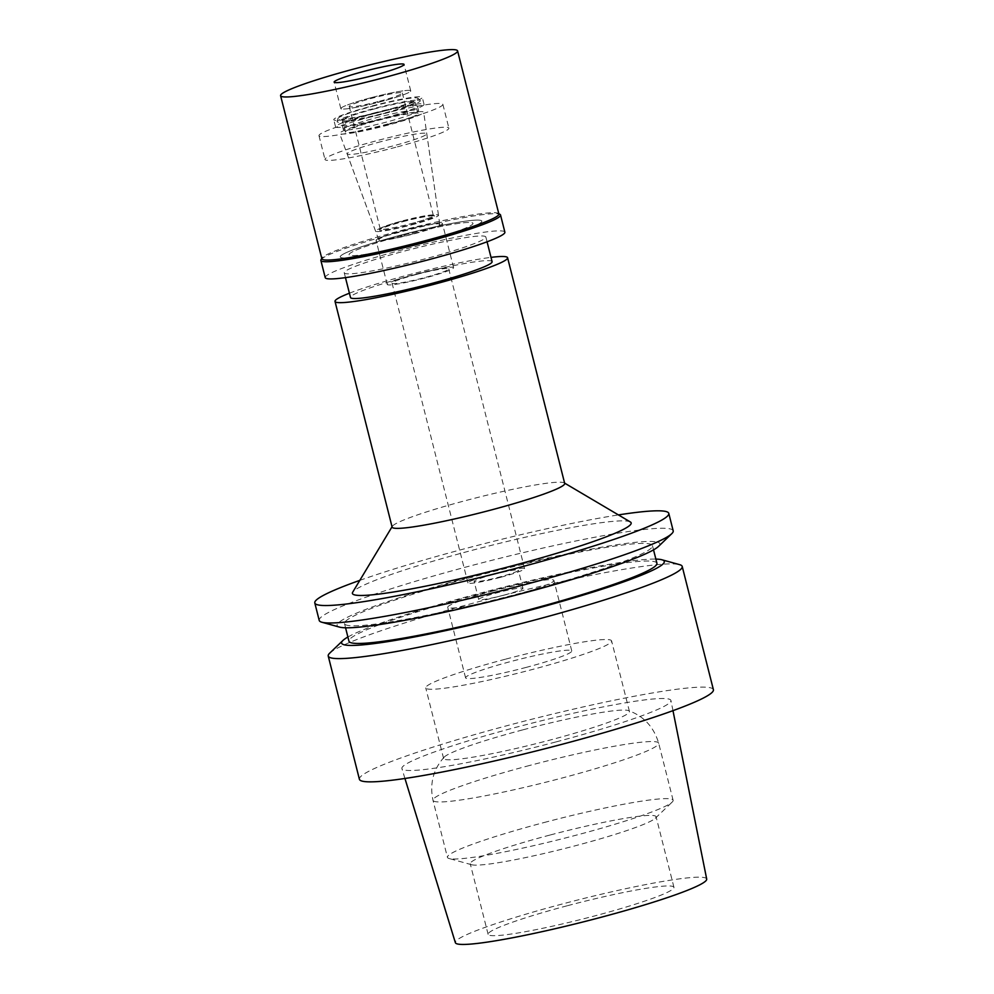 <?xml version="1.0" encoding="UTF-8"?>
<svg xmlns="http://www.w3.org/2000/svg" width="994" height="994" viewBox="0 0 994 994"><rect width="100%" height="100%" fill="white"/><g stroke="black" fill="none" stroke-linecap="round" stroke-linejoin="round"><path stroke-width="0.75" stroke-dasharray="4.97 3.73" d="M706.697 879.069A129.63 11.294 -14.2 0 0 562.952 903.819A129.63 11.294 -14.2 0 0 455.364 942.66M567.661 905.646A95.846 8.35 165.8 0 1 673.944 887.307A95.846 8.35 165.8 0 1 594.387 915.996A95.846 8.35 165.8 0 1 488.104 934.335A95.846 8.35 165.8 0 1 567.661 905.646M555.745 741.984A138.762 12.09 165.8 0 1 401.899 768.586A138.762 12.09 165.8 0 1 517.066 727.012A138.762 12.09 165.8 0 1 670.938 700.509A138.762 12.09 165.8 0 1 555.745 741.984M713.406 689.712A182.573 15.916 -14.2 0 0 510.966 724.638A182.573 15.916 -14.2 0 0 359.406 779.284M329.673 653.182A182.573 15.916 165.8 0 1 479.779 601.395A182.573 15.916 165.8 0 1 679.585 564.642M347.9 637.017A166.433 14.5 165.8 0 1 479.754 593.269A166.433 14.5 165.8 0 1 655.866 559.088M656.935 563.287A158.841 13.841 -14.2 0 0 480.81 593.679A158.841 13.841 -14.2 0 0 348.956 641.217M520.62 593.194A158.841 13.841 165.8 0 1 344.496 623.586A158.841 13.841 165.8 0 1 476.35 576.048A158.841 13.841 165.8 0 1 652.474 545.656A158.841 13.841 165.8 0 1 520.62 593.194M658.513 546.402A166.433 14.5 -14.2 0 0 475.294 575.638A166.433 14.5 -14.2 0 0 339.538 627.115M673.199 530.833A182.573 15.916 -14.2 0 0 470.758 565.772A182.573 15.916 -14.2 0 0 319.211 620.405M359.816 580.359A182.573 15.916 165.8 0 1 466.348 548.315A182.573 15.916 165.8 0 1 618.43 514.917M630.37 521.974A143.782 12.537 -14.2 0 0 471.752 550.415A143.782 12.537 -14.2 0 0 352.671 592.25M564.691 483.444A89 7.753 -14.2 0 0 564.194 482.873A89 7.753 -14.2 0 0 466 500.479A89 7.753 -14.2 0 0 392.282 526.373A89 7.753 -14.2 0 0 392.121 527.106M349.416 293.205A89 7.753 165.8 0 1 408.894 274.779A89 7.753 165.8 0 1 491.011 257.371M492.092 261.671A73.034 6.362 -14.2 0 0 411.118 275.636A73.034 6.362 -14.2 0 0 350.497 297.492M421.207 242.971A73.034 6.362 165.8 0 1 340.234 256.949A73.034 6.362 165.8 0 1 400.855 235.093A73.034 6.362 165.8 0 1 481.829 221.115A73.034 6.362 165.8 0 1 421.207 242.971A73.034 6.362 -14.2 0 0 481.829 221.115A73.034 6.362 -14.2 0 0 400.855 235.093A73.034 6.362 -14.2 0 0 340.234 256.949A73.034 6.362 -14.2 0 0 421.207 242.971M402.123 235.578A63.902 5.566 -14.2 0 0 349.08 254.7A63.902 5.566 -14.2 0 0 419.94 242.474A63.902 5.566 -14.2 0 0 472.982 223.352A63.902 5.566 -14.2 0 0 402.123 235.578A63.902 5.566 165.8 0 1 472.982 223.352A63.902 5.566 165.8 0 1 419.94 242.474A63.902 5.566 165.8 0 1 349.08 254.7A63.902 5.566 165.8 0 1 402.123 235.578M395.848 147.261A63.902 5.566 165.8 0 1 324.988 159.487A63.902 5.566 165.8 0 1 378.031 140.365A63.902 5.566 165.8 0 1 448.89 128.139A63.902 5.566 165.8 0 1 395.848 147.261M381.211 141.595A41.077 3.578 -14.2 0 0 347.13 153.921A41.077 3.578 -14.2 0 0 392.667 146.031A41.077 3.578 -14.2 0 0 426.774 133.768A41.077 3.578 -14.2 0 0 381.211 141.595M413.641 233.677A31.485 2.746 165.8 0 1 378.739 239.728A31.485 2.746 165.8 0 1 404.856 230.273A31.485 2.746 165.8 0 1 439.783 224.271A31.485 2.746 165.8 0 1 413.641 233.677M404.483 230.123A34.231 2.982 -14.2 0 0 376.067 240.374A34.231 2.982 -14.2 0 0 414.026 233.826A34.231 2.982 -14.2 0 0 442.442 223.575A34.231 2.982 -14.2 0 0 404.483 230.123M425.171 277.91A34.231 2.982 165.8 0 1 387.213 284.458A34.231 2.982 165.8 0 1 415.629 274.207A34.231 2.982 165.8 0 1 453.587 267.659A34.231 2.982 165.8 0 1 425.171 277.91M416.337 274.481A29.211 2.547 -14.2 0 0 392.083 283.228A29.211 2.547 -14.2 0 0 424.475 277.637A29.211 2.547 -14.2 0 0 448.729 268.889A29.211 2.547 -14.2 0 0 416.337 274.481M500.317 577.377A29.211 2.547 165.8 0 1 467.938 582.969A29.211 2.547 165.8 0 1 492.179 574.234A29.211 2.547 165.8 0 1 524.571 568.643A29.211 2.547 165.8 0 1 500.317 577.377M493.074 574.569A22.825 1.988 -14.2 0 0 474.126 581.403A22.825 1.988 -14.2 0 0 499.435 577.042A22.825 1.988 -14.2 0 0 518.371 570.208A22.825 1.988 -14.2 0 0 493.074 574.569M504.008 595.108A22.825 1.988 165.8 0 1 478.698 599.481A22.825 1.988 165.8 0 1 497.646 592.648A22.825 1.988 165.8 0 1 522.956 588.274A22.825 1.988 165.8 0 1 504.008 595.108M493.198 590.921A54.769 4.771 -14.2 0 0 447.722 607.309A54.769 4.771 -14.2 0 0 508.456 596.835A54.769 4.771 -14.2 0 0 553.919 580.446A54.769 4.771 -14.2 0 0 493.198 590.921M526.311 667.359A54.769 4.771 165.8 0 1 465.577 677.846A54.769 4.771 165.8 0 1 511.04 661.457A54.769 4.771 165.8 0 1 571.774 650.971A54.769 4.771 165.8 0 1 526.311 667.359M505.312 659.233A95.846 8.35 -14.2 0 0 425.743 687.923A95.846 8.35 -14.2 0 0 532.026 669.583A95.846 8.35 -14.2 0 0 611.596 640.894A95.846 8.35 -14.2 0 0 505.312 659.233M523.155 729.77A95.846 8.35 165.8 0 1 628.345 710.561A95.846 8.35 165.8 0 1 629.438 711.431A95.846 8.35 165.8 0 1 549.881 740.108A95.846 8.35 165.8 0 1 443.597 758.447A95.846 8.35 165.8 0 1 444.144 757.167A95.846 8.35 165.8 0 1 523.155 729.77M544.053 822.535A116.397 10.139 165.8 0 1 673.112 800.257A116.397 10.139 165.8 0 1 672.18 802.083A116.397 10.139 165.8 0 1 576.495 835.097A116.397 10.139 165.8 0 1 449.114 858.53A116.397 10.139 165.8 0 1 447.437 857.362A116.397 10.139 165.8 0 1 544.053 822.535M549.806 835.097A95.846 8.35 -14.2 0 0 470.249 863.774A95.846 8.35 -14.2 0 0 471.628 864.73A95.846 8.35 -14.2 0 0 576.532 845.434A95.846 8.35 -14.2 0 0 655.332 818.248A95.846 8.35 -14.2 0 0 656.09 816.757A95.846 8.35 -14.2 0 0 549.806 835.097M411.541 224.905A32.442 2.833 -14.2 0 0 438.478 215.226A32.442 2.833 -14.2 0 0 402.495 221.413A32.442 2.833 -14.2 0 0 375.57 231.142A32.442 2.833 -14.2 0 0 411.541 224.905M375.595 120.51A43.363 3.777 165.8 0 1 423.68 112.247A43.363 3.777 165.8 0 1 387.672 125.182A43.363 3.777 165.8 0 1 339.613 133.519A43.363 3.777 165.8 0 1 375.595 120.51M403.079 221.637A28.304 2.473 165.8 0 1 434.453 216.22A28.304 2.473 165.8 0 1 410.957 224.681A28.304 2.473 165.8 0 1 379.584 230.099A28.304 2.473 165.8 0 1 403.079 221.637M410.746 223.812A28.304 2.473 -14.2 0 0 434.229 215.338A28.304 2.473 -14.2 0 0 402.856 220.755A28.304 2.473 -14.2 0 0 379.36 229.216A28.304 2.473 -14.2 0 0 410.746 223.812M402.98 220.805A27.385 2.386 165.8 0 1 433.347 215.561A27.385 2.386 165.8 0 1 410.609 223.762A27.385 2.386 165.8 0 1 380.242 228.993A27.385 2.386 165.8 0 1 402.98 220.805M379.609 101.214A27.385 2.386 -14.2 0 0 402.334 93.014A27.385 2.386 -14.2 0 0 371.967 98.257A27.385 2.386 -14.2 0 0 349.242 106.457A27.385 2.386 -14.2 0 0 379.609 101.214M370.762 97.785A36.057 3.144 165.8 0 1 410.659 90.74A36.057 3.144 165.8 0 1 380.814 101.674A36.057 3.144 165.8 0 1 340.83 108.408A36.057 3.144 165.8 0 1 370.762 97.785A36.057 3.144 165.8 0 1 410.659 90.74A36.057 3.144 165.8 0 1 410.746 90.889A36.057 3.144 165.8 0 1 380.814 101.674A36.057 3.144 165.8 0 1 340.83 108.582A36.057 3.144 165.8 0 1 340.83 108.408A36.057 3.144 165.8 0 1 370.762 97.785M384.666 113.515A42.916 3.74 -14.2 0 0 420.189 100.493A42.916 3.74 -14.2 0 0 372.713 108.88A42.916 3.74 -14.2 0 0 337.09 121.529A42.916 3.74 -14.2 0 0 384.666 113.515M373.471 109.178A37.424 3.268 165.8 0 1 414.97 102.009A37.424 3.268 165.8 0 1 383.908 113.217A37.424 3.268 165.8 0 1 342.408 120.373A37.424 3.268 165.8 0 1 373.471 109.178M386.852 124.859A37.424 3.268 -14.2 0 0 417.915 113.664A37.424 3.268 -14.2 0 0 376.415 120.821A37.424 3.268 -14.2 0 0 345.353 132.028A37.424 3.268 -14.2 0 0 386.852 124.859M404.869 250.96A73.034 6.362 165.8 0 1 485.842 236.982A73.034 6.362 165.8 0 1 425.233 258.838A73.034 6.362 165.8 0 1 344.247 272.816A73.034 6.362 165.8 0 1 404.869 250.96M389.822 123.455A63.902 5.566 -14.2 0 0 442.864 104.333A63.902 5.566 -14.2 0 0 372.017 116.559A63.902 5.566 -14.2 0 0 318.975 135.681A63.902 5.566 -14.2 0 0 389.822 123.455M375.508 117.913A38.803 3.38 165.8 0 1 418.536 110.496A38.803 3.38 165.8 0 1 386.331 122.1A38.803 3.38 165.8 0 1 343.303 129.531A38.803 3.38 165.8 0 1 375.508 117.913M385.212 117.702A38.803 3.38 -14.2 0 0 417.418 106.085A38.803 3.38 -14.2 0 0 374.39 113.515A38.803 3.38 -14.2 0 0 342.197 125.12A38.803 3.38 -14.2 0 0 385.212 117.702M373.446 113.142A45.649 3.976 165.8 0 1 424.053 104.407A45.649 3.976 165.8 0 1 386.169 118.062A45.649 3.976 165.8 0 1 335.55 126.797A45.649 3.976 165.8 0 1 373.446 113.142M384.38 111.017A45.649 3.976 -14.2 0 0 422.264 97.35A45.649 3.976 -14.2 0 0 371.657 106.085A45.649 3.976 -14.2 0 0 333.773 119.752A45.649 3.976 -14.2 0 0 384.38 111.017M372.253 106.321A41.326 3.603 165.8 0 1 417.989 98.244A41.326 3.603 165.8 0 1 383.783 110.781A41.326 3.603 165.8 0 1 337.96 118.497A41.326 3.603 165.8 0 1 372.253 106.321M498.864 213.996A91.286 7.952 -14.2 0 0 498.354 213.399A91.286 7.952 -14.2 0 0 397.637 231.453A91.286 7.952 -14.2 0 0 322.031 258.018A91.286 7.952 -14.2 0 0 321.87 258.775M321.05 259.658A92.653 8.076 165.8 0 1 397.786 232.708A92.653 8.076 165.8 0 1 500.007 214.381M504.877 232.174A92.653 8.076 -14.2 0 0 402.135 249.892A92.653 8.076 -14.2 0 0 325.224 277.624M529.616 765.467A116.397 10.139 -14.2 0 0 432.999 800.307A116.397 10.139 -14.2 0 0 562.057 778.029A116.397 10.139 -14.2 0 0 658.674 743.201A116.397 10.139 -14.2 0 0 529.616 765.467M404.943 778.488L401.899 768.586M672.975 710.66L670.938 700.509M345.564 627.786L344.496 623.586M653.53 549.856L652.474 545.656M345.465 277.637L344.247 272.816M487.072 241.803L485.842 236.982M318.975 135.681L324.988 159.487M442.864 104.333L448.89 128.139M378.739 239.728L347.13 153.921M439.783 224.271L426.774 133.768M387.213 284.458L376.067 240.374M453.587 267.659L442.442 223.575M467.938 582.969L392.083 283.228M524.571 568.643L448.729 268.889M478.698 599.481L474.126 581.403M522.956 588.274L518.371 570.208M465.577 677.846L447.722 607.309M571.774 650.971L553.919 580.446M443.597 758.447L425.743 687.923M629.438 711.431L611.596 640.894M444.144 757.167C433.235 769.319 429.52 783.707 432.999 800.307L447.437 857.362M673.112 800.257L658.674 743.201C653.828 726.937 643.727 716.065 628.345 710.561M471.628 864.73L449.114 858.53M655.332 818.248L672.18 802.083M673.944 887.307L656.09 816.757M488.104 934.335L470.249 863.774M438.478 215.226L423.68 112.247M375.57 231.142L339.613 133.519M434.453 216.22L434.229 215.338M379.584 230.099L379.36 229.216M433.347 215.561L402.334 93.014M380.242 228.993L349.242 106.457M417.989 98.244L420.189 100.493M337.96 118.497L337.09 121.529M417.915 113.664L414.97 102.009M345.353 132.028L342.408 120.373M418.536 110.496L417.418 106.085M343.303 129.531L342.197 125.12M424.053 104.407L422.264 97.35M335.55 126.797L333.773 119.752M340.83 108.582L334.133 82.129M410.746 90.889L404.049 64.436"/><path stroke-width="1.49" d="M404.943 778.488L455.364 942.66A129.63 11.294 -14.2 0 0 599.084 917.81A129.63 11.294 -14.2 0 0 706.697 879.069L672.975 710.66M328.231 656.04L359.406 779.284A182.573 15.916 -14.2 0 0 561.846 744.344A182.573 15.916 -14.2 0 0 713.406 689.712L682.219 566.468A182.573 15.916 165.8 0 1 530.672 621.101A182.573 15.916 165.8 0 1 328.231 656.04A182.573 15.916 165.8 0 1 329.673 653.182L342.918 640.484A166.433 14.5 165.8 0 1 347.9 637.017M655.866 559.088A166.433 14.5 165.8 0 1 661.892 559.771L679.585 564.642A182.573 15.916 165.8 0 1 682.219 566.468M661.892 559.771A166.433 14.5 165.8 0 1 526.137 611.235A166.433 14.5 165.8 0 1 342.918 640.484M345.564 627.786L348.956 641.217A158.841 13.841 -14.2 0 0 525.081 610.825A158.841 13.841 -14.2 0 0 656.935 563.287L653.53 549.856M314.8 602.96L319.211 620.405A182.573 15.916 -14.2 0 0 321.845 622.232L339.538 627.115A166.433 14.5 -14.2 0 0 521.676 593.604A166.433 14.5 -14.2 0 0 658.513 546.402L671.745 533.691A182.573 15.916 -14.2 0 0 673.199 530.833L668.788 513.389A182.573 15.916 165.8 0 1 517.24 568.021A182.573 15.916 165.8 0 1 314.8 602.96A182.573 15.916 165.8 0 1 359.816 580.359M321.845 622.232A182.573 15.916 -14.2 0 0 521.651 585.478A182.573 15.916 -14.2 0 0 671.745 533.691M618.43 514.917A182.573 15.916 165.8 0 1 668.788 513.389M392.034 526.783L352.671 592.25A143.782 12.537 -14.2 0 0 511.823 565.934A143.782 12.537 -14.2 0 0 630.37 521.974L564.604 483.109M335.015 301.418L392.121 527.106A89 7.753 -14.2 0 0 490.812 510.084A89 7.753 -14.2 0 0 564.691 483.444L507.586 257.744A89 7.753 165.8 0 1 433.695 284.383A89 7.753 165.8 0 1 335.015 301.418A89 7.753 165.8 0 1 349.416 293.205M491.011 257.371A89 7.753 165.8 0 1 507.586 257.744M345.465 277.637L350.497 297.492A73.034 6.362 -14.2 0 0 431.471 283.526A73.034 6.362 -14.2 0 0 492.092 261.671L487.072 241.803M364.065 71.344A36.057 3.144 -14.2 0 0 334.133 82.129A36.057 3.144 -14.2 0 0 374.117 75.233A36.057 3.144 -14.2 0 0 404.049 64.436A36.057 3.144 -14.2 0 0 364.065 71.344M356.374 68.362A91.286 7.952 165.8 0 1 457.588 50.893A91.286 7.952 165.8 0 1 381.82 78.215A91.286 7.952 165.8 0 1 280.594 95.685A91.286 7.952 165.8 0 1 356.374 68.362M280.594 95.685L321.87 258.775A91.286 7.952 -14.2 0 0 423.084 241.306A91.286 7.952 -14.2 0 0 498.864 213.996L457.588 50.893M498.777 213.648L500.007 214.381A92.653 8.076 165.8 0 1 500.529 214.977A92.653 8.076 165.8 0 1 423.618 242.71A92.653 8.076 165.8 0 1 320.876 260.44A92.653 8.076 165.8 0 1 321.05 259.658L321.783 258.44M320.876 260.44L325.224 277.624A92.653 8.076 -14.2 0 0 427.967 259.894A92.653 8.076 -14.2 0 0 504.877 232.174L500.529 214.977"/></g></svg>
